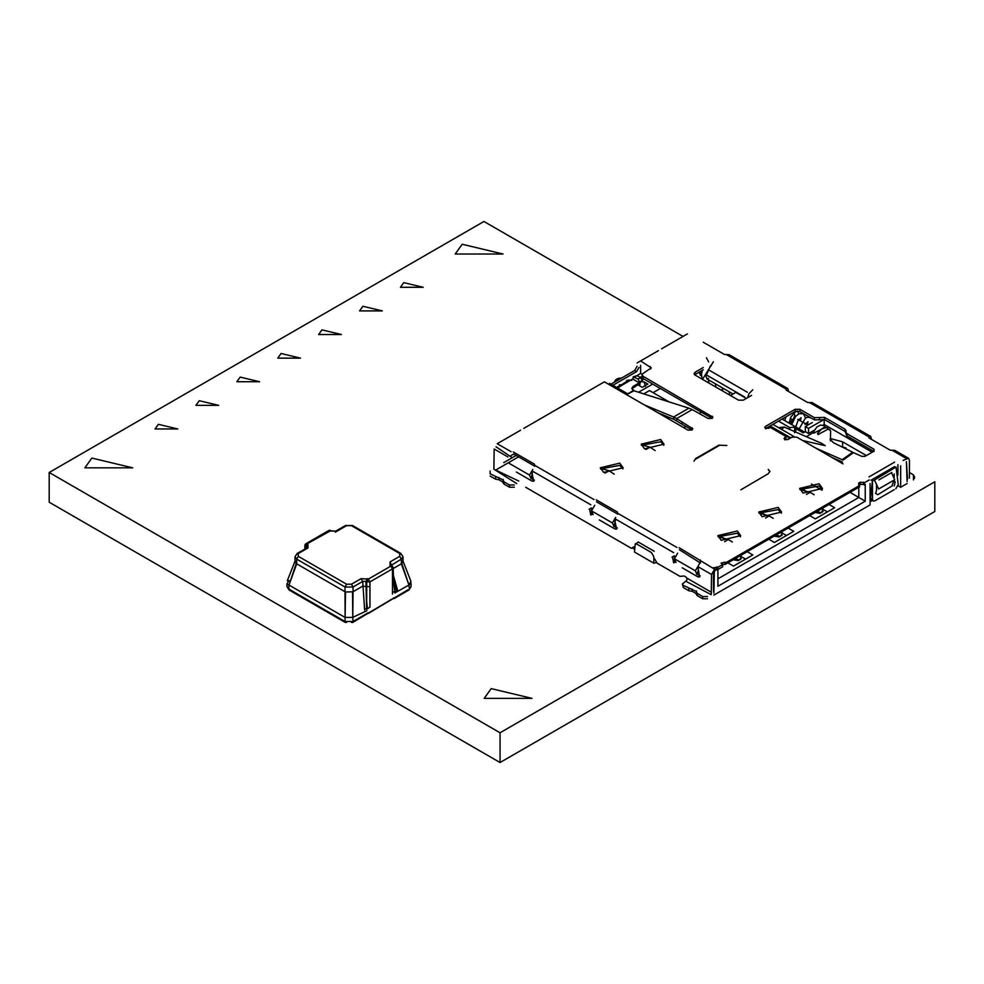 <?xml version="1.0" encoding="UTF-8"?>
<svg xmlns="http://www.w3.org/2000/svg" width="984" height="984" viewBox="0 0 984 984"><rect width="100%" height="100%" fill="white"/><g stroke="black" fill="none" stroke-linecap="round" stroke-linejoin="round"><path stroke-width="1.48" d="M49.2 472.48L49.2 502.221L500.057 762.526L934.8 511.52L934.8 481.779L500.057 732.773L49.2 472.48L483.943 221.474L683.044 336.43M91.869 458.064L84.87 467.831L132.692 467.831L91.869 458.064M158.375 424.325L155.041 428.975L177.809 428.975L158.375 424.325M199.272 400.709L195.939 405.359L218.706 405.359L199.272 400.709M240.17 377.093L236.837 381.743L259.604 381.743L240.17 377.093M281.067 353.49L277.734 358.139L300.501 358.139L281.067 353.49M321.965 329.874L318.632 334.523L341.399 334.523L321.965 329.874M362.862 306.258L359.529 310.907L382.296 310.907L362.862 306.258M403.76 282.642L400.427 287.291L423.194 287.291L403.76 282.642M462.209 244.253L455.211 254.02L503.033 254.02L462.209 244.253M491.201 688.615L484.189 698.382L532.012 698.382L491.201 688.615M500.057 762.526L500.057 732.773M820.164 513.377L820.89 512.676L816.597 511.36L815.342 512.566L820.164 513.377M820.89 512.676L823.079 511.348M822.993 511.422L821.911 512.369L823.178 507.572M814.149 494.743L810.103 492.32L799.844 489.528L819.106 485.998L822.28 489.54M670.547 417.966L663.806 416.146M655.11 450.586L650.055 447.142L641.568 444.829M738.369 560.597L739.095 559.908L734.802 558.592L733.547 559.798L738.369 560.597L741.198 558.641M739.095 559.908L741.284 558.568M740.116 559.588L741.382 554.792M732.342 541.975L728.308 539.539L718.049 536.747L737.311 533.23L740.472 536.772M614.201 474.19L609.145 470.758L600.671 468.446M701.764 372.419L700.165 371.534M779.266 536.993L779.992 536.292L775.699 534.976L774.445 536.182L779.266 536.993M779.992 536.292L782.182 534.952M782.096 535.038L781.013 535.972L782.28 531.176M773.239 518.359L769.205 515.936L758.947 513.144L778.209 509.614L781.382 513.156M393.489 580.695L394.867 592.946L411.066 583.844L411.066 586.636L408.926 590.006L394.104 598.567M391.054 565.406L401.349 559.121L401.349 563.857L408.926 584.951L409.393 588.961L411.066 586.636M407.782 589.896L368.336 613.438M328.078 531.692L330.833 530.647A2.276 2.276 0 0 0 328.558 530.647L306.012 543.672A2.276 2.276 0 0 0 304.88 545.64L304.88 548.974M307.156 543.783L330.095 531.003L336.934 531.225L346.602 525.653L351.436 525.653L399.738 553.537L399.738 556.329L390.07 561.913L390.07 565.628L390.882 566.095L368.336 579.109L361.091 578.641L351.436 584.213L346.602 584.213L298.3 556.329L298.3 553.537L307.955 547.965L307.955 544.25L307.156 543.783L305.544 544.706L305.544 546.563L307.156 543.783M307.008 547.965L297.156 553.426L295.015 556.796L295.015 561.532L296.233 563.561L345.495 592.011L353.047 591.753L352.789 617.362L352.53 592.011M295.015 556.796L296.688 559.121L344.99 587.005L353.047 587.005L362.702 581.433L365.925 581.433L366.724 581.888L366.724 586.636L362.702 586.169L353.047 591.753L353.047 587.005L351.436 584.213M402.874 560.806L410.918 581.261L408.926 584.951L401.792 563.561L393.157 568.592M401.792 563.561L403.009 561.532L403.009 556.796L400.869 553.426L352.567 525.542L345.458 525.542L335.802 531.114L331.362 530.905M296.233 563.561L289.001 585.062L288.632 588.961L344.99 621.494L353.047 621.494L351.436 622.429M298.3 556.329L296.688 559.121L296.688 563.857L289.001 585.062L286.971 583.844L286.971 586.636L290.243 589.896M346.602 584.213L344.99 587.005L345.101 617.448L289.001 585.062M366.811 610.756L352.789 617.362L345.101 617.448L345.495 592.011M367.536 578.641L365.925 581.433L366.663 609.379L366.724 586.636L369.947 586.636L369.947 581.888L392.493 568.875L390.882 566.095L392.493 567.018L392.493 594.078M392.493 576.784L393.071 580.732M369.947 586.636L369.947 607.091L366.663 609.379M352.567 622.54L394.104 597.792M352.789 617.362L353.047 621.494L368.336 612.663M345.101 617.448L344.99 621.494L346.602 622.429M617.608 387.979L629.944 380.341L616.513 387.352M520.585 430.229L497.228 443.71L511.028 451.668M496.514 469.602L518.568 456.859M644.348 404.916L673.609 417.007L688.886 408.175L634.004 390.783L626.931 394.276L632.921 390.845M642.195 374.289L640.621 373.379L640.621 365.384M640.621 373.379L637.103 375.63M516.157 455.469L503.759 462.628M509.872 456.305L513.734 454.067M907.506 479.22L906.412 461.693L907.1 481.619M634.495 549.269L633.081 548.445M511.803 457.412L496.034 446.785M508.58 462.997L529.515 475.075L531.126 478.802L532.725 471.262M594.73 505.296L591.507 510.868L612.442 522.959L614.053 526.674L615.652 519.134M677.656 553.168L674.434 558.752L695.368 570.831L696.979 574.545L698.185 570.769M679.108 547.682L713.707 568.678L713.043 567.756L717.828 567.35L717.828 569.576L714.335 570.413L713.88 593.168M638.665 392.161L652.699 384.067M644.422 379.295L639.957 377.45L642.232 376.171M643.007 379.271L641.839 381.669L644.163 381.927L647.866 384.067L642.232 387.327L638.53 385.187L640.141 384.252L639.366 383.809L631.986 388.754M633.007 378.815L617.435 387.881M631.765 380.353L629.01 380.021L622.688 383.994M619.366 384.719L620.461 384.855M909.437 478.101L909.437 460.254L908.539 458.273L894.862 450.364L890.2 450.168L869.106 437.991L869.106 436.379L869.143 438.015L868.651 436.712L809.66 402.641L807.434 402.382L786.179 390.107L786.179 388.496L786.216 390.131M903.078 460.389L908.539 458.273M900.668 465.813L900.668 487.264L907.1 483.538M713.88 595.099L870.065 504.927L870.065 483.562M860.311 482.185L858.7 483.107L858.7 485.346L860.311 484.411L860.311 482.185L864.432 482.701L869.266 479.909M864.432 482.701L864.432 484.94L865.244 484.472L865.244 501.2L717.914 586.267L717.914 569.527L722.662 566.784L722.662 564.558L721.1 563.106L724.974 562.172L725.06 564.459L722.108 564.238M717.828 567.35L722.662 564.558M700.46 563.033L679.427 549.736M617.755 514.128L596.501 501.852M534.829 466.244L513.587 453.981M529.515 475.075L532.738 469.503M612.442 522.959L615.664 517.375M695.368 570.831L697.828 566.575L711.543 574.508L711.247 594.693L685.786 581.2L686.93 579.982L686.93 578.137L685.786 576.919L684.175 575.997L679.993 576.366L657.127 563.168L654.704 558.973M674.434 558.752L676.045 562.467M591.507 510.868L593.118 514.595M653.819 563.205L634.495 552.049L635.209 543.98L636.919 544.152L651.408 552.516L653.819 556.698L653.819 563.205L656.328 562.553M633.425 391.152L631.851 388.237L633.179 386.38L639.293 382.85L633.155 379.307L633.179 376.86L638.21 379.049L640.141 384.252M639.366 383.809L639.293 382.85M633.179 376.86L637.079 375.605L640.621 377.659L642.232 380.439L639.809 383.145M645.455 386.392L644.163 381.927M642.232 378.594L642.232 377.745M637.079 362.961L640.621 360.919L651.285 367.893L643.032 373.477L642.035 374.867L643.032 376.257L712.945 417.167M668.284 401.435L649.477 390.574L643.954 393.76M653.093 392.665L660.35 388.483M625.639 394.104L626.931 393.366L626.931 394.855M609.539 383.329L626.931 393.366M626.611 380.537L629.01 380.021M621.74 377.954L618.075 378.397L615.664 379.799L614.889 381.915M897.925 475.087L897.925 464.669M900.668 487.264L897.925 485.678M786.179 388.496L787.778 388.545L788.676 391.558M869.106 436.379L870.705 436.429L871.603 439.43M717.828 569.576L714.212 568.973M714.691 570.4L714.691 571.323M865.244 501.2L858.798 497.486L717.914 578.826M858.798 487.252L858.798 497.486L850.016 492.332M864.432 484.94L863.534 484.411L863.534 482.185M650.695 369.012L650.276 366.503M642.035 374.867L643.032 378.496L712.268 418.471L712.268 416.232L711.875 418.323L708.246 418.557L692.207 409.602L676.623 418.594L692.81 428.79M676.623 420.82L676.623 418.594L673.609 417.007L673.954 419.393L681.998 424.227L692.146 430.082L692.146 427.856L691.74 429.947L688.124 430.18L604.385 381.841L523.796 428.372M860.311 484.411L863.534 484.411M786.339 436.687L770.238 427.388L772.169 427.204L788.282 436.49L784.728 437.622L784.728 439.848L786.745 439.147L786.991 439.799M795.121 411.546L795.121 409.307L765.404 426.466L765.404 428.692L795.121 411.546L799.943 411.546L814.444 419.91L824.58 419.627L845.035 431.435L846.941 435.875L874.026 451.508L874.026 449.282L874.026 451.139L865.01 456.342L861.787 456.342L853.436 452.64L843.017 460.118M600.498 468.901L619.772 465.371L622.933 468.901M641.396 445.285L660.67 441.754L663.831 445.297M707.607 379.332L732.982 393.981M694.643 374.781L703.252 369.75M793.202 420.106L790.201 418.372M747.213 551.68L752.846 554.939L733.523 566.095L727.889 562.836M718.812 535.284L724.31 538.457M829.008 504.46L834.641 507.707L815.33 518.863L809.684 515.616M800.607 488.064L806.105 491.237M642.171 443.809L646.058 446.047M788.11 528.064L793.744 531.323L774.42 542.479L768.787 539.22M759.709 511.668L765.208 514.841M601.261 467.425L605.16 469.663M822.021 490.192L811.431 484.079M626.931 394.424L634.004 390.783L633.327 389.836M870.606 436.367L811.935 402.493L809.66 402.641M787.68 388.496L729.009 354.621L724.507 354.511L703.252 342.235M894.567 466.613L870.963 480.241M870.065 501.766L872.291 500.475M786.179 390.107L785.736 388.828L726.733 354.769M872.168 452.209L824.186 424.51L824.186 419.393L808.565 428.409L808.565 433.526L805.342 431.668L803.251 432.874L795.749 428.544M846.941 435.875L846.941 433.649L874.026 449.282L874.026 451.139M846.941 433.649L846.277 432.8L846.277 435.026M819.512 419.762L819.512 417.536L824.58 417.401L845.035 429.208L846.277 432.8M819.512 417.536L814.444 417.671L814.444 419.91M795.121 409.307L799.943 409.307L814.444 417.671M770.238 427.388L768.627 428.323L764.74 427.388L765.404 426.466M788.282 436.49L789.082 438.827M843.017 463.833L796.806 437.154L791.972 437.154L787.95 439.479L784.064 438.544L784.728 437.622M858.7 484.977L858.7 483.107L859.61 486.797L725.06 564.459M681.998 424.227L681.998 422.001M603.672 472.431L600.326 467.781L619.772 463.132L623.106 467.781L603.672 472.431M721.211 540.29L717.877 535.64L737.311 531.003L740.644 535.64L721.211 540.29M644.569 448.815L641.236 444.165L660.67 439.516L664.003 444.165L644.569 448.815M762.108 516.686L758.775 512.037L778.209 507.387L781.542 512.037L762.108 516.686M803.005 493.07L799.672 488.421L819.106 483.771L822.439 488.421L803.005 493.07M703.252 367.524L695.048 372.259L695.048 374.498M751.567 395.408L743.351 400.156L738.517 400.156L695.048 375.052L694.04 373.662L695.048 372.259M746.327 398.434L735.786 392.345L730.546 395.556M701.408 412.185L699.316 413.403M812.341 422.517L805.342 426.552L805.342 431.668M745.601 559.121L741.997 557.03M827.396 511.889L823.793 509.81M786.499 535.505L782.895 533.426M891.492 472.664L894.702 479.725L878.601 489.023L874.579 480.192M892.636 463.267L869.032 476.896M913.459 477.634L913.459 474.854L909.437 472.529M913.459 479.872L913.459 477.08M769.869 471.693L768.221 469.368L769.894 471.41L768.221 473.734L740.854 489.811M695.663 458.544L694.003 461.152L695.663 458.544L718.8 445.198L726.844 445.469L718.8 445.198M700.387 561.667L700.362 559.957L700.805 561.237L697.865 566.599L699.575 576.993L697.865 576.833L700.239 575.923M724.974 562.172L725.885 562.7L859.61 485.493M870.963 475.776L894.567 462.148M513.254 451.939L534.509 464.202M596.181 499.811L617.435 512.074M713.707 568.678L714.605 569.207L711.543 574.508M725.885 562.7L725.885 564.004M795.749 432.074L795.749 426.958L782.071 419.073M830.545 438.581L842.562 441.816L866.363 455.555M824.186 424.51L822.981 425.199M814.076 430.34L808.565 433.526M688.886 408.175L692.207 409.602M766.216 428.692L770.558 426.183L790.767 437.843M794.051 436.588L772.895 424.375M778.529 421.115L789.783 427.609L795.749 426.958M805.342 426.552L808.565 428.409M807.839 433.108L806.216 432.062M695.663 459.11L718.8 445.752M873.694 480.512L896.03 467.019L898.244 484.558L895.834 488.74M830.152 430.082L826.449 427.548L821.726 428.938L817.556 433.44L818.011 434.571L827.999 429.184L829.66 429.922L830.644 431.152L830.373 440.918L830.644 431.152M806.4 436.712L813.055 432.702L813.657 433.169L820.964 429.491M822.403 428.52L823.571 427.585L825.109 427.917M846.154 448.077L842.562 446.859L842.562 441.816M770.558 427.228L770.558 426.183M673.954 419.393L657.632 412.579M778.639 427.683L784.174 427.044L821.603 443.329L825.182 445.666L802.661 440.524M815.921 448.187L842.156 459.712L852.734 452.259L833.399 442.689L830.115 439.171M682.219 567.805L697.865 576.833M672.502 556.981L673.708 562.885L675.639 561.766M599.305 519.921L614.938 528.949L616.648 529.121L614.938 521.336M589.576 509.109L590.781 515.013L592.712 513.894M516.379 472.049L532.012 481.078L533.722 481.25L532.012 473.452M507.855 456.908L494.177 448.999L493.882 469.196L518.789 481.065M633.782 546.895L631.359 548.285L525.727 487.301M654.225 551.261L638.124 541.963M531.286 478.421L534.386 480.167M591.507 507.99L591.704 513.045M614.213 526.305L617.312 528.039M674.434 555.862L674.63 560.917M697.139 574.176L699.796 575.714M714.335 570.413L713.486 573.389L713.486 591.236M637.079 366.319L634.668 370.501L610.99 384.166M639.01 367.426L636.599 371.608L634.668 370.501M878.921 479.909L891.811 472.48M835.896 459.159L836.203 459.897M842.427 462.037L831.861 457.388M516.711 483.587L493.882 469.196M612.921 385.273L636.599 371.608M685.786 581.2L682.367 583.992L683.376 585.382L696.328 591.47L697.213 593.377L702.687 596.538L707.521 596.538M696.451 590.953L696.217 594.213L697.213 595.603L697.213 593.377M702.687 596.538L702.687 598.764L707.521 598.764M490.143 471.041L490.143 473.821L503.107 479.909L503.993 481.816L509.466 484.977L514.3 484.977M503.23 479.405L502.996 482.652L503.993 484.054L503.993 481.816M495.628 476.994L495.628 479.22L490.143 476.059M495.628 479.22L498.925 479.725L498.925 477.498M702.687 598.764L697.213 595.603M696.328 593.696L692.146 591.286L692.146 589.059M688.849 588.543L688.849 590.769L692.146 591.286M688.849 590.769L683.376 587.608L683.376 585.382M682.367 583.992L683.376 587.608M509.466 484.977L509.466 487.215L514.3 487.215M509.466 487.215L503.993 484.054M503.107 482.148L498.925 479.725M789.07 423.108L790.964 416.909L796.117 411.14M797.766 419.368L806.978 424.51M804.518 432.148L795.995 427.056M784.359 417.745L782.305 419.209M702.502 379.357L713.351 361.792M893.927 480.77L895.206 481.914L894.235 485.948M894.222 473.87L894.124 478.458M892.291 484.841L893.779 481.102M872.488 481.213L872.488 499.442L873.189 501.004L874.899 500.831L894.235 489.675M892.451 485.678L877.802 494.694L875.551 493.39L876.51 490.61L876.51 484.103M872.488 499.442L870.557 498.322L871.172 499.823L873.189 501.004M870.557 498.322L872.377 480.696M392.493 592.208L396.38 591.286L393.834 577.042M364.584 609.293L367.389 608.014L366.306 598.309M790.263 423.637L792.747 421.152L790.263 423.637M793.645 419.233L793.99 417.253L793.645 419.233M794.162 413.698L794.826 415.039L794.1 418.016L789.229 423.206M810.103 492.32L806.449 494.435M685.873 426.466L683.769 427.671M645.959 449.503L650.055 447.142M728.308 539.539L724.654 541.655M609.145 470.758L605.062 473.119M769.205 515.936L765.552 518.039M305.544 548.592L305.544 546.563L306.983 547.744M306.344 548.125L307.955 544.25M336.934 531.225L335.335 532.159M306.344 548.888L307.955 547.965M296.688 554.472L298.3 553.537M364.658 610.141L362.702 581.433L361.091 578.641M366.724 581.888L368.336 579.109L369.947 581.888L366.724 581.888M391.681 566.55L390.07 565.628M391.681 565.788L390.07 561.913M403.009 556.796L401.349 559.121L399.738 556.329M401.349 554.472L399.738 553.537M353.047 526.588L351.436 525.653M344.99 526.588L346.602 525.653M393.219 574.853L397.77 590.966M633.179 386.38L633.253 387.339M716.93 569.059L716.93 566.821M642.232 380.439L639.809 381.841M640.621 377.659L638.21 379.049M637.079 375.605L634.668 377.007M906.375 458.483L892.525 450.488M846.031 432.702L846.031 430.475M845.035 431.435L845.035 429.208M824.58 419.627L824.58 417.401M799.943 411.546L799.943 409.307M643.032 378.496L643.032 376.257M708.726 369.935L747.373 392.247M617.878 513.365L676.881 547.424M687.398 333.92L661.629 348.791M658.407 350.648L640.621 360.919M534.964 465.481L593.955 499.552M705.995 374.683L744.642 396.995M614.938 518.728L673.708 552.664M532.012 470.856L590.781 504.78M789.783 427.609L789.783 429.491M794.617 432.726L794.617 427.609M711.543 592.356L686.93 578.137M784.174 427.044L781.628 429.405M614.938 528.949L616.87 527.842M532.012 481.078L533.943 479.958M701.518 374.092L699.169 372.788M410.894 582.774L411.066 583.844M391.017 565.628L392.013 565.972A2.276 2.276 0 0 1 393.157 567.952L393.625 582.122M287.303 580.757L295.163 560.806M393.219 580.708L392.493 576.882M345.458 622.54L289.112 590.006L286.971 586.636M286.971 583.844L289.087 580.486M637.62 542.59L635.209 543.98M614.656 382.038L614.656 381.189M914.468 478.47L914.468 476.244M825.551 427.462L823.805 425.568L820.459 425.1L816.88 427.031L812.735 432.898M673.929 556.022L671.998 557.141M591.015 508.15L589.072 509.257M807.95 421.779L807.434 424.768M801.025 417.782L800.472 420.881M785.958 416.822L784.801 420.648M805.589 417.88L803.375 413.76L799.069 413.686L795.527 416.478L791.726 424.645M810.299 417.757L808.073 417.216L805.502 417.917L798.442 430.106M808.012 421.693L805.096 424.436M796.093 428.741L796.117 425.715L798.061 420.623L801.087 417.696M798.664 413.883L797.741 410.968M752.76 389.762L748.959 393.748L747.668 397.659M729.156 391.817L727.803 390.992M721.776 387.671L720.878 386.995M699.083 372.161L700.793 375.556M711.223 365.777L710.116 366.319L706.008 376.183L706.795 378.68L708.382 379.824M713.954 382.997L715.306 383.822M708.418 378.311L707.127 379.098M706.438 357.795L708.652 361.915M701.494 374.314L700.202 375.101M708.923 383.071L708.382 379.775M701.998 379.074L701.531 373.994L702.33 370.291M715.306 383.772L715.848 387.056M722.231 387.77L722.773 391.054M729.156 391.767L729.697 395.064M893.73 481.188L895.157 482.012"/></g></svg>
